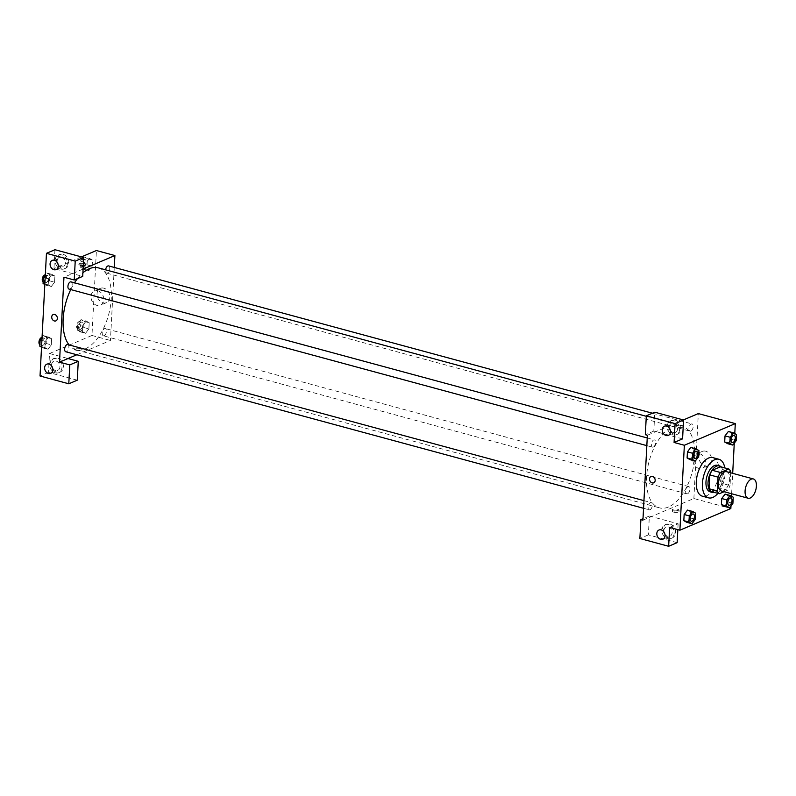 <?xml version="1.0" encoding="UTF-8"?>
<svg xmlns="http://www.w3.org/2000/svg" width="796" height="796" viewBox="0 0 796 796"><rect width="100%" height="100%" fill="white"/><g stroke="black" fill="none" stroke-linecap="round" stroke-linejoin="round"><path stroke-width="0.6" stroke-dasharray="3.98 2.98" d="M726.648 471.71A9.99 5.224 -74.8 0 1 729.494 480.824A9.99 5.224 -74.8 0 1 723.544 490.784A9.99 5.224 -74.8 0 1 721.425 490.993M720.529 466.745A13.413 7.025 -74.8 0 1 722.549 469.491L721.823 483.341L730.041 485.56L730.708 472.804M724.081 491.709L727.634 490.197A13.413 7.025 -74.8 0 0 730.041 485.56M711.117 491.51L719.415 487.978L727.634 490.197M721.823 483.341A13.413 7.025 -74.8 0 1 719.415 487.978M714.32 492.376A13.741 7.184 105.2 0 0 722.758 481.003A13.741 7.184 105.2 0 0 721.216 466.934M717.355 465.312A13.741 7.184 -74.8 0 1 721.266 477.839A13.741 7.184 -74.8 0 1 713.087 491.54A13.741 7.184 -74.8 0 1 710.171 491.829M722.549 469.491L730.768 471.72M724.798 467.899A19.98 10.457 -74.8 0 1 717.902 493.341M712.828 457.61A19.98 10.457 -74.8 0 1 718.519 475.839A19.98 10.457 -74.8 0 1 706.609 495.769A19.98 10.457 -74.8 0 1 702.38 496.187M695.326 519.32L690.192 517.927L686.848 522.345L690.192 517.927L690.51 511.798L687.525 510.097M690.192 517.927L690.51 511.798L687.495 510.087L684.152 514.514M732.907 503.341L727.773 501.948L724.43 506.365L727.773 501.938L728.101 495.818L725.106 494.117M727.773 501.948L728.101 495.818L725.076 494.107L721.733 498.535M690.132 459.69L693.475 455.272L693.794 449.143L690.779 447.432L693.794 449.153L693.475 455.272L690.132 459.7L687.117 457.969M730.987 505.878L731.494 496.226M731.623 493.759L732.688 473.341M734.27 443.223L734.778 433.561M736.191 440.676L731.056 439.283L727.713 443.71L731.056 439.283L731.385 433.153L728.39 431.452M731.056 439.283L731.385 433.153L728.36 431.452L725.017 435.87M681.983 425.532A3.433 1.114 -177 0 1 683.247 426.119A3.433 1.114 3 0 0 681.983 425.542A3.433 1.114 3 0 0 678.471 425.303A3.433 1.114 3 0 0 676.61 426.188A3.433 1.114 -177 0 1 678.471 425.303A3.433 1.114 -177 0 1 681.983 425.532M683.207 426.945A3.433 1.114 -177 0 1 679.336 427.422A3.433 1.114 -177 0 1 676.61 426.188A3.433 1.114 3 0 0 679.983 427.482A3.433 1.114 3 0 0 683.466 426.547L683.466 426.547M682.58 438.875L653.815 431.084L654.81 412.209M683.366 419.94L647.377 435.253M681.018 428.875A7.492 5.9 -113 0 0 678.172 421.84A7.492 5.9 -113 0 0 671.923 420.318A7.492 5.9 -113 0 0 669.426 429.522A7.492 5.9 -113 0 0 677.784 434.109A7.492 5.9 -113 0 0 681.018 428.875M679.605 429.482A7.492 5.9 67 0 1 676.371 434.706A7.492 5.9 67 0 1 668.003 430.119A7.492 5.9 67 0 1 670.511 420.915A7.492 5.9 67 0 1 676.759 422.437A7.492 5.9 67 0 1 679.605 429.482M670.322 430.308A4.995 3.94 -113 0 0 673.197 432.526A4.995 3.94 -113 0 0 675.396 432.407A4.995 3.94 -113 0 0 677.456 427.591A4.995 3.94 -113 0 0 673.685 423.094A4.995 3.94 -113 0 0 671.486 423.213A4.995 3.94 -113 0 0 669.486 428.328M653.815 431.084L645.327 434.696M705.724 451.213A7.781 6.129 -113 0 0 702.301 451.402A7.781 6.129 -113 0 0 699.704 460.954A7.781 6.129 -113 0 0 708.38 465.71A7.781 6.129 -113 0 0 711.594 458.207A7.781 6.129 -113 0 0 705.724 451.213M677.137 542.673L648.372 534.882L649.367 516.017L651.417 516.564L693.873 498.515L730.847 508.535M693.873 498.515L698.321 413.582M699.684 453.78A7.781 6.129 67 0 1 705.555 460.775A7.781 6.129 67 0 1 702.341 468.277A7.781 6.129 67 0 1 693.654 463.521A7.781 6.129 67 0 1 696.251 453.969A7.781 6.129 67 0 1 699.684 453.78M673.645 512.127A3.433 1.114 3 0 0 677.157 512.365A3.433 1.114 3 0 0 679.018 511.47A3.433 1.114 3 0 0 675.645 510.186A3.433 1.114 3 0 0 672.162 511.112A3.433 1.114 3 0 0 673.645 512.127M642.929 520.176L651.417 516.564L678.122 523.808L669.635 527.41M673.705 510.933A3.433 1.114 -177 0 1 672.222 509.928A3.433 1.114 -177 0 1 675.714 508.992A3.433 1.114 -177 0 1 679.078 510.286A3.433 1.114 -177 0 1 677.227 511.171A3.433 1.114 -177 0 1 673.705 510.933M675.575 532.683A7.492 5.9 -113 0 0 672.739 525.639A7.492 5.9 -113 0 0 666.481 524.116A7.492 5.9 -113 0 0 663.983 533.32A7.492 5.9 -113 0 0 672.351 537.907A7.492 5.9 -113 0 0 675.575 532.683M678.122 523.808L677.824 529.629M674.162 533.28A7.492 5.9 67 0 1 670.928 538.514A7.492 5.9 67 0 1 662.57 533.927A7.492 5.9 67 0 1 665.068 524.723A7.492 5.9 67 0 1 671.317 526.246A7.492 5.9 67 0 1 674.162 533.28M664.879 534.106A4.995 3.94 -113 0 0 667.754 536.335A4.995 3.94 -113 0 0 669.953 536.215A4.995 3.94 -113 0 0 672.023 531.39A4.995 3.94 -113 0 0 668.242 526.892A4.995 3.94 -113 0 0 666.043 527.022A4.995 3.94 -113 0 0 664.043 532.136M649.367 516.017L643.009 518.713M648.372 534.882L639.885 538.494M653.685 482.824L653.695 482.824A3.433 2.706 -113 0 0 654.839 478.605A3.433 2.706 -113 0 0 650.999 476.505L650.999 476.505M653.287 447.083A3.751 1.96 -74.8 0 1 652.501 447.163A3.751 1.96 -74.8 0 1 651.586 443.034A3.751 1.96 -74.8 0 1 654.451 439.929A3.751 1.96 -74.8 0 1 655.526 443.342A3.751 1.96 -74.8 0 1 653.287 447.083M650.004 509.738A3.751 1.96 -74.8 0 1 649.218 509.818A3.751 1.96 -74.8 0 1 648.302 505.689A3.751 1.96 -74.8 0 1 651.168 502.584A3.751 1.96 -74.8 0 1 652.242 506.007A3.751 1.96 -74.8 0 1 650.004 509.738M690.868 431.094A3.751 1.96 -74.8 0 1 690.082 431.173A3.751 1.96 -74.8 0 1 689.167 427.044A3.751 1.96 -74.8 0 1 692.042 423.94A3.751 1.96 -74.8 0 1 693.107 427.362A3.751 1.96 -74.8 0 1 690.868 431.094M687.585 493.759A3.751 1.96 -74.8 0 1 686.799 493.838A3.751 1.96 -74.8 0 1 685.883 489.709A3.751 1.96 -74.8 0 1 688.759 486.605A3.751 1.96 -74.8 0 1 689.824 490.018A3.751 1.96 -74.8 0 1 687.585 493.759M668.521 506.992A42.457 22.218 -74.8 0 1 659.526 507.858A42.457 22.218 -74.8 0 1 649.178 461.073A42.457 22.218 -74.8 0 1 681.724 425.9A42.457 22.218 -74.8 0 1 693.813 464.625A42.457 22.218 -74.8 0 1 668.521 506.992M98.306 267.854A42.457 22.218 -74.8 0 1 110.395 306.589A42.457 22.218 -74.8 0 1 85.102 348.947A42.457 22.218 -74.8 0 1 76.098 349.822A42.457 22.218 -74.8 0 1 69.063 344.897M70.744 289.575A42.457 22.218 -74.8 0 1 74.496 282.819M77.461 278.61A42.457 22.218 -74.8 0 1 82.903 272.829M104.167 335.713A3.751 1.96 105.2 0 0 106.395 331.982A3.751 1.96 105.2 0 0 105.331 328.559A3.751 1.96 105.2 0 0 104.535 328.639A3.751 1.96 105.2 0 0 102.306 332.38A3.751 1.96 105.2 0 0 103.371 335.793A3.751 1.96 105.2 0 0 104.167 335.713M71.033 281.884A3.751 1.96 -74.8 0 1 72.098 285.306A3.751 1.96 -74.8 0 1 69.869 289.038A3.751 1.96 -74.8 0 1 69.073 289.117M67.75 344.549A3.751 1.96 -74.8 0 1 68.814 347.961A3.751 1.96 -74.8 0 1 66.585 351.703A3.751 1.96 -74.8 0 1 65.789 351.772M108.614 265.904A3.751 1.96 -74.8 0 1 109.679 269.317A3.751 1.96 -74.8 0 1 107.45 273.058A3.751 1.96 -74.8 0 1 106.654 273.137A3.751 1.96 -74.8 0 1 105.569 269.824M76.834 354.767L110.445 340.469L114.276 267.436M83.102 269.068L63.959 277.207M55.889 320.887L55.889 320.887A3.433 2.706 -113 0 0 57.033 316.669A3.433 2.706 -113 0 0 53.203 314.559L53.203 314.559M58.138 264.471A4.995 3.94 -113 0 0 61.003 266.7A4.995 3.94 -113 0 0 63.212 266.57A4.995 3.94 -113 0 0 65.272 261.755A4.995 3.94 -113 0 0 61.501 257.257A4.995 3.94 -113 0 0 59.302 257.377A4.995 3.94 -113 0 0 57.302 262.491M67.421 263.645A7.492 5.9 67 0 1 64.187 268.869A7.492 5.9 67 0 1 55.819 264.292A7.492 5.9 67 0 1 58.327 255.078A7.492 5.9 67 0 1 64.576 256.601A7.492 5.9 67 0 1 67.421 263.645M68.834 263.048A7.492 5.9 -113 0 0 65.988 256.004A7.492 5.9 -113 0 0 59.74 254.481A7.492 5.9 -113 0 0 57.232 263.685A7.492 5.9 -113 0 0 65.6 268.272A7.492 5.9 -113 0 0 68.834 263.048M52.695 368.279A4.995 3.94 -113 0 0 55.571 370.498A4.995 3.94 -113 0 0 57.77 370.379A4.995 3.94 -113 0 0 59.441 364.24A4.995 3.94 -113 0 0 53.859 361.185A4.995 3.94 -113 0 0 51.859 366.299M61.979 367.454A7.492 5.9 67 0 1 58.745 372.677A7.492 5.9 67 0 1 50.387 368.09A7.492 5.9 67 0 1 52.884 358.887A7.492 5.9 67 0 1 59.133 360.409A7.492 5.9 67 0 1 61.979 367.454M63.391 366.847A7.492 5.9 -113 0 0 60.556 359.812A7.492 5.9 -113 0 0 54.297 358.29A7.492 5.9 -113 0 0 51.8 367.493A7.492 5.9 -113 0 0 60.168 372.08A7.492 5.9 -113 0 0 63.391 366.847M77.282 380.18L48.516 372.389L49.511 353.514L67.998 358.528M48.516 372.389L40.029 376.001M54.944 249.715L53.959 268.59L82.714 276.381M51.242 286.62L54.586 282.192L54.904 276.073L51.889 274.351L48.546 278.789L48.218 284.908L51.242 286.63L54.586 282.202L54.904 276.073L51.889 274.361L48.536 278.779L48.218 284.908L51.242 286.62L46.108 285.227L49.452 280.809L49.77 274.68L46.745 272.968L45.332 274.849M84.336 256.989L80.983 261.406L80.665 267.536L83.689 269.247L87.033 264.829L87.351 258.7L84.336 256.989L89.47 258.382L86.127 262.799L85.799 268.929L88.824 270.65L92.167 266.212L92.495 260.093L89.47 258.372M81.043 319.644L77.7 324.072L77.381 330.201L80.406 331.912L83.749 327.484L84.068 321.355L81.043 319.644L86.187 321.037L82.844 325.455L82.515 331.584L85.54 333.295L88.883 328.877L89.202 322.748L86.187 321.037L82.844 325.465L82.515 331.584L85.54 333.305M47.959 349.285L51.302 344.857L51.621 338.738L48.606 337.016L45.263 341.444L44.934 347.573L47.959 349.295L51.302 344.867L51.621 338.738L48.606 337.026L45.253 341.444L44.934 347.573L47.959 349.285L42.825 347.892L46.168 343.474L46.486 337.345L43.462 335.633L42.049 337.504M81.451 256.889L53.959 268.59M49.511 353.514L91.958 335.464L96.406 250.531M103.808 288.162A7.781 6.129 -113 0 0 100.386 288.351A7.781 6.129 -113 0 0 97.789 297.903A7.781 6.129 -113 0 0 106.475 302.659A7.781 6.129 -113 0 0 109.689 295.157A7.781 6.129 -113 0 0 103.808 288.162M91.958 335.464L110.445 340.469M97.769 290.729A7.781 6.129 67 0 1 103.639 297.724A7.781 6.129 67 0 1 100.425 305.226A7.781 6.129 67 0 1 91.739 300.47A7.781 6.129 67 0 1 94.336 290.918A7.781 6.129 67 0 1 97.769 290.729M75.839 350.18A3.433 1.114 3 0 0 79.351 350.419A3.433 1.114 3 0 0 81.212 349.534A3.433 1.114 3 0 0 77.849 348.24A3.433 1.114 3 0 0 74.356 349.175A3.433 1.114 3 0 0 75.839 350.18A3.433 1.114 -177 0 1 74.356 349.175A3.433 1.114 -177 0 1 77.849 348.24A3.433 1.114 -177 0 1 81.212 349.534A3.433 1.114 -177 0 1 79.351 350.419A3.433 1.114 -177 0 1 75.839 350.18M83.291 265.536A3.433 1.114 -177 0 1 78.804 264.242A3.433 1.114 -177 0 1 83.401 263.426A3.433 1.114 3 0 0 78.804 264.252A3.433 1.114 3 0 0 82.177 265.536A3.433 1.114 3 0 0 85.669 264.61L85.669 264.61M80.545 329.315A3.751 1.96 -74.8 0 1 79.749 329.395A3.751 1.96 -74.8 0 1 78.834 325.265A3.751 1.96 -74.8 0 1 81.709 322.161A3.751 1.96 -74.8 0 1 82.774 325.584A3.751 1.96 -74.8 0 1 80.545 329.315M77.7 324.072L82.844 325.455M77.381 330.201L82.515 331.584M80.406 331.912L85.54 333.295L88.883 328.877L89.202 322.748L86.187 321.037M83.749 327.484L88.883 328.877M84.068 321.355L89.202 322.748M78.486 328.758A3.751 1.96 -74.8 0 1 77.69 328.838A3.751 1.96 -74.8 0 1 76.784 324.708A3.751 1.96 -74.8 0 1 79.65 321.604A3.751 1.96 -74.8 0 1 80.714 325.027A3.751 1.96 -74.8 0 1 78.486 328.758M83.829 266.66A3.751 1.96 -74.8 0 1 83.033 266.73A3.751 1.96 -74.8 0 1 82.117 262.6A3.751 1.96 -74.8 0 1 84.993 259.506A3.751 1.96 -74.8 0 1 86.058 262.919A3.751 1.96 -74.8 0 1 83.829 266.66M89.47 258.382L86.127 262.799L85.799 268.929L88.824 270.64L92.167 266.222L92.495 260.093L89.47 258.382M80.983 261.406L86.127 262.799M80.665 267.536L85.799 268.929M83.689 269.247L88.824 270.64M87.033 264.829L92.167 266.222M87.351 258.7L92.495 260.093M81.769 266.103A3.751 1.96 -74.8 0 1 80.973 266.172A3.751 1.96 -74.8 0 1 80.068 262.053A3.751 1.96 -74.8 0 1 82.933 258.949A3.751 1.96 -74.8 0 1 83.998 262.362A3.751 1.96 -74.8 0 1 81.769 266.103M41.541 347.165L42.825 347.892M42.954 345.305A3.751 1.96 -74.8 0 1 42.168 345.374A3.751 1.96 -74.8 0 1 41.253 341.245A3.751 1.96 -74.8 0 1 44.128 338.141A3.751 1.96 -74.8 0 1 45.193 341.564A3.751 1.96 -74.8 0 1 42.954 345.305M43.462 335.633L48.606 337.026M41.889 340.529L45.253 341.444M41.571 346.658L44.934 347.573M46.168 343.474L51.302 344.867M46.486 337.345L51.621 338.738M41.999 337.574A3.751 1.96 -74.8 0 1 42.069 337.594A3.751 1.96 -74.8 0 1 43.133 341.006A3.751 1.96 -74.8 0 1 40.904 344.748A3.751 1.96 -74.8 0 1 40.108 344.817A3.751 1.96 -74.8 0 1 39.88 344.728M44.825 284.5L46.108 285.227M46.248 282.64A3.751 1.96 -74.8 0 1 45.452 282.719A3.751 1.96 -74.8 0 1 44.536 278.59A3.751 1.96 -74.8 0 1 47.412 275.486A3.751 1.96 -74.8 0 1 48.476 278.899A3.751 1.96 -74.8 0 1 46.248 282.64M46.745 272.968L51.889 274.361M45.173 277.874L48.536 278.779M44.855 284.003L48.218 284.908M49.452 280.809L54.586 282.202M49.77 274.68L54.904 276.073M45.282 274.909A3.751 1.96 -74.8 0 1 45.352 274.928A3.751 1.96 -74.8 0 1 46.417 278.341A3.751 1.96 -74.8 0 1 44.188 282.082A3.751 1.96 -74.8 0 1 43.392 282.162A3.751 1.96 -74.8 0 1 43.163 282.063M730.877 498.017A3.751 1.96 -74.8 0 1 731.932 501.44A3.751 1.96 -74.8 0 1 729.703 505.171A3.751 1.96 -74.8 0 1 728.917 505.251M728.101 495.818L733.235 497.211M734.161 435.352A3.751 1.96 -74.8 0 1 735.215 438.775A3.751 1.96 -74.8 0 1 732.987 442.506A3.751 1.96 -74.8 0 1 732.201 442.586M731.385 433.153L736.519 434.546M693.296 513.997A3.751 1.96 -74.8 0 1 694.351 517.42A3.751 1.96 -74.8 0 1 692.122 521.151A3.751 1.96 -74.8 0 1 691.336 521.231M690.51 511.798L695.654 513.191M696.58 451.342A3.751 1.96 -74.8 0 1 697.634 454.765A3.751 1.96 -74.8 0 1 695.405 458.486A3.751 1.96 -74.8 0 1 694.619 458.566M693.475 455.272L698.609 456.665M693.794 449.143L698.938 450.536M671.923 420.318L670.511 420.915M677.784 434.109L676.371 434.706M668.322 435.412L675.396 432.407M664.411 426.218L671.486 423.213M702.301 451.402L696.251 453.969M708.38 465.71L702.341 468.277M679.018 511.47L679.078 510.286M672.162 511.112L672.222 509.928M666.481 524.116L665.068 524.723M672.351 537.907L670.928 538.514M662.879 539.22L669.953 536.215M658.969 530.027L666.043 527.022M76.098 349.822L659.526 507.858M646.292 416.298L681.724 425.9M688.759 486.605L105.331 328.559M686.799 493.838L103.371 335.793M646.84 445.631L652.501 447.163M647.238 437.969L654.451 439.929M643.556 508.286L649.218 509.818M643.954 500.634L651.168 502.584M106.654 273.137L690.082 431.173M652.431 413.214L692.042 423.94M56.138 269.585L63.212 266.57M52.228 260.392L59.302 257.377M59.74 254.481L58.327 255.078M65.6 268.272L64.187 268.869M50.695 373.384L57.77 370.379M46.785 364.19L53.859 361.185M54.297 358.29L52.884 358.887M60.168 372.08L58.745 372.677M100.386 288.351L94.336 290.918M106.475 302.659L100.425 305.226M77.69 328.838L79.749 329.395M79.65 321.604L81.709 322.161M80.973 266.172L83.033 266.73M82.933 258.949L84.993 259.506M40.108 344.817L42.168 345.374M42.069 337.594L44.128 338.141M43.392 282.162L45.452 282.719M45.352 274.928L47.412 275.486"/><path stroke-width="1.19" d="M750.25 498.017A9.99 5.224 -74.8 0 1 748.131 498.226A9.99 5.224 -74.8 0 1 745.703 487.222A9.99 5.224 -74.8 0 1 753.354 478.943A9.99 5.224 -74.8 0 1 756.2 488.057A9.99 5.224 -74.8 0 1 750.25 498.017M748.131 498.226L721.425 490.993A9.99 5.224 -74.8 0 1 718.997 479.988A9.99 5.224 -74.8 0 1 726.648 471.71L753.354 478.943M730.708 472.804L730.768 471.72A13.413 7.025 -74.8 0 0 728.748 468.963L720.44 472.496A13.413 7.025 -74.8 0 0 718.032 477.132L717.305 490.983A13.413 7.025 -74.8 0 0 719.325 493.729L724.081 491.709M718.032 477.132L709.813 474.913L709.087 488.754L717.305 490.983M709.087 488.754A13.413 7.025 -74.8 0 0 711.117 491.51L719.325 493.729M709.813 474.913A13.413 7.025 -74.8 0 1 712.221 470.277L720.44 472.496M728.748 468.963L720.529 466.745L712.221 470.277M721.216 466.934A13.741 7.184 105.2 0 0 719.415 465.869A13.741 7.184 105.2 0 0 708.042 482.436A13.741 7.184 105.2 0 0 712.231 492.386A13.741 7.184 105.2 0 0 714.32 492.376M712.231 492.386L710.171 491.829A13.741 7.184 -74.8 0 1 705.982 481.879A13.741 7.184 -74.8 0 1 717.355 465.312L719.415 465.869M717.902 493.341A19.98 10.457 -74.8 0 1 712.778 497.44A19.98 10.457 -74.8 0 1 708.539 497.848A19.98 10.457 -74.8 0 1 703.674 475.839A19.98 10.457 -74.8 0 1 718.987 459.282A19.98 10.457 -74.8 0 1 724.798 467.899M708.539 497.848L702.38 496.187A19.98 10.457 -74.8 0 1 697.515 474.167A19.98 10.457 -74.8 0 1 712.828 457.61L718.987 459.282M687.525 510.097L684.152 514.505L683.824 520.644L686.848 522.355M725.106 494.117L721.733 498.525L721.405 504.654L724.43 506.375L729.564 507.758L732.907 503.341L733.235 497.211L730.211 495.5L726.867 499.918L726.539 506.047L729.564 507.758M695.913 448.825L692.57 453.242L692.241 459.372L695.266 461.083L698.609 456.665L698.938 450.536L695.913 448.825L690.779 447.432L687.436 451.849L687.107 457.979L687.436 451.849L690.769 447.422M734.778 433.561L735.295 423.601L684.361 445.262L679.903 530.196L730.847 508.535L730.987 505.878M731.494 496.226L731.623 493.759M732.688 473.341L734.27 443.223M728.39 431.452L725.017 435.87L724.688 441.999L727.713 443.71L732.847 445.093L736.191 440.676L736.519 434.546L733.494 432.835L730.151 437.253L729.823 443.382L732.847 445.093M683.466 426.547A3.433 1.114 3 0 0 683.247 426.119A3.433 1.114 -177 0 1 683.475 426.547A3.433 1.114 -177 0 1 683.207 426.945M679.903 530.196L669.635 527.41L668.65 546.285L639.885 538.494L640.88 519.619L642.929 520.176L647.377 435.253L645.327 434.696L646.312 415.82L654.81 412.209L683.565 419.999L682.58 438.875L674.083 442.486L684.361 445.262M683.366 419.94L698.321 413.582L735.295 423.601M669.486 428.328A4.995 3.94 -113 0 0 670.322 430.308M666.113 435.541A4.995 3.94 -113 0 0 668.322 435.412A4.995 3.94 -113 0 0 669.983 429.283A4.995 3.94 -113 0 0 664.411 426.218A4.995 3.94 -113 0 0 662.342 431.044A4.995 3.94 -113 0 0 666.113 435.541M683.565 419.999L675.078 423.611L674.083 442.486M646.312 415.82L675.078 423.611M677.824 529.629L677.137 542.673L668.65 546.285M664.043 532.136A4.995 3.94 -113 0 0 664.879 534.106M660.68 539.34A4.995 3.94 -113 0 0 662.879 539.22A4.995 3.94 -113 0 0 664.551 533.081A4.995 3.94 -113 0 0 658.969 530.027A4.995 3.94 -113 0 0 656.909 534.842A4.995 3.94 -113 0 0 660.68 539.34M643.009 518.713L640.88 519.619M650.999 476.505A3.433 2.706 -113 0 0 649.526 478.894A3.433 2.706 67 0 1 650.999 476.505A3.433 2.706 67 0 1 654.839 478.605A3.433 2.706 67 0 1 653.685 482.824A3.433 2.706 67 0 1 650.82 482.127A3.433 2.706 67 0 1 649.526 478.894A3.433 2.706 -113 0 0 650.83 482.127A3.433 2.706 -113 0 0 653.695 482.824M69.063 344.897A42.457 22.218 -74.8 0 1 70.744 289.575M74.496 282.819A42.457 22.218 -74.8 0 1 77.461 278.61M82.903 272.829A42.457 22.218 -74.8 0 1 98.306 267.854L646.292 416.298M646.84 445.631L69.073 289.117A3.751 1.96 -74.8 0 1 68.157 284.988A3.751 1.96 -74.8 0 1 71.033 281.884L647.238 437.969M643.556 508.286L65.789 351.772A3.751 1.96 -74.8 0 1 64.874 347.653A3.751 1.96 -74.8 0 1 67.75 344.549L643.954 500.634M105.569 269.824A3.751 1.96 -74.8 0 1 108.614 265.904L652.431 413.214M59.511 362.14L63.959 277.207L74.227 279.983L75.222 261.118L46.457 253.327L40.029 376.001L68.784 383.791L69.779 364.916L59.511 362.14L76.834 354.767M114.276 267.436L114.893 255.546L83.102 269.068M53.203 314.559A3.433 2.706 -113 0 0 51.78 317.873A3.433 2.706 -113 0 0 54.377 320.967A3.433 2.706 67 0 1 51.78 317.873A3.433 2.706 67 0 1 53.203 314.559A3.433 2.706 67 0 1 57.033 316.669A3.433 2.706 67 0 1 55.889 320.887A3.433 2.706 67 0 1 54.377 320.967A3.433 2.706 -113 0 0 55.889 320.887M53.929 269.705A4.995 3.94 67 0 1 50.158 265.207A4.995 3.94 67 0 1 52.228 260.392A4.995 3.94 67 0 1 57.8 263.446A4.995 3.94 67 0 1 56.138 269.585A4.995 3.94 67 0 1 53.929 269.705M48.496 373.513A4.995 3.94 67 0 1 44.725 369.016A4.995 3.94 67 0 1 46.785 364.19A4.995 3.94 67 0 1 52.367 367.255A4.995 3.94 67 0 1 50.695 373.384A4.995 3.94 67 0 1 48.496 373.513M57.302 262.491A4.995 3.94 -113 0 0 58.138 264.471M51.859 366.299A4.995 3.94 -113 0 0 52.695 368.279M67.998 358.528L78.267 361.304L77.282 380.18L68.784 383.791M78.267 361.304L69.779 364.916M74.227 279.983L82.714 276.381L83.709 257.506L54.944 249.715L46.457 253.327M83.709 257.506L75.222 261.118M114.893 255.546L96.406 250.531L81.451 256.889M85.669 264.61A3.433 1.114 3 0 0 84.187 263.595A3.433 1.114 3 0 0 83.401 263.436A3.433 1.114 -177 0 1 84.187 263.595A3.433 1.114 -177 0 1 85.669 264.61A3.433 1.114 -177 0 1 83.291 265.536M42.049 337.504L40.118 340.051L39.8 346.18L41.541 347.165M40.118 340.051L41.889 340.529M39.8 346.18L41.571 346.658M39.88 344.728A3.751 1.96 -74.8 0 1 39.243 340.529A3.751 1.96 -74.8 0 1 41.999 337.574M45.332 274.849L43.402 277.386L43.083 283.515L44.825 284.5M43.402 277.386L45.173 277.874M43.083 283.515L44.855 284.003M43.163 282.063A3.751 1.96 -74.8 0 1 42.526 277.874A3.751 1.96 -74.8 0 1 45.282 274.909M728.907 505.241L728.927 505.251A3.751 1.96 -74.8 0 1 728.907 505.241A3.751 1.96 -74.8 0 1 727.992 501.112A3.751 1.96 -74.8 0 1 730.867 498.007A3.751 1.96 -74.8 0 1 730.877 498.017A3.751 1.96 -74.8 0 1 731.952 501.43A3.751 1.96 -74.8 0 1 729.723 505.171A3.751 1.96 -74.8 0 1 728.927 505.251A3.751 1.96 -74.8 0 1 728.012 501.122A3.751 1.96 -74.8 0 1 730.887 498.017L730.887 498.017M725.076 494.107L730.211 495.5M726.539 506.047L721.405 504.654L721.733 498.525L726.867 499.918M721.405 504.654L724.43 506.365M732.191 442.586L732.211 442.586A3.751 1.96 -74.8 0 1 732.191 442.586A3.751 1.96 -74.8 0 1 731.275 438.457A3.751 1.96 -74.8 0 1 734.151 435.352A3.751 1.96 -74.8 0 1 734.161 435.352A3.751 1.96 -74.8 0 1 735.235 438.775A3.751 1.96 -74.8 0 1 733.007 442.506A3.751 1.96 -74.8 0 1 732.211 442.586A3.751 1.96 -74.8 0 1 731.295 438.457A3.751 1.96 -74.8 0 1 734.171 435.352L734.171 435.352M728.36 431.452L733.494 432.835M729.823 443.382L724.688 441.999L725.017 435.87L730.151 437.253M724.688 441.999L727.713 443.71M692.629 511.48L689.286 515.898L688.958 522.027L691.983 523.738L695.326 519.32L695.654 513.191L692.629 511.48L687.495 510.087M691.326 521.231L691.346 521.231A3.751 1.96 -74.8 0 1 691.326 521.231A3.751 1.96 -74.8 0 1 690.411 517.101A3.751 1.96 -74.8 0 1 693.286 513.997A3.751 1.96 -74.8 0 1 693.296 513.997A3.751 1.96 -74.8 0 1 694.371 517.42A3.751 1.96 -74.8 0 1 692.142 521.151A3.751 1.96 -74.8 0 1 691.346 521.231A3.751 1.96 -74.8 0 1 690.43 517.101A3.751 1.96 -74.8 0 1 693.306 513.997L693.286 513.997M688.958 522.027L683.824 520.644L684.152 514.505L689.286 515.898M683.824 520.644L686.848 522.345L691.983 523.738M694.629 458.576L694.61 458.566A3.751 1.96 -74.8 0 1 694.61 458.566A3.751 1.96 -74.8 0 1 693.694 454.436A3.751 1.96 -74.8 0 1 696.57 451.332A3.751 1.96 -74.8 0 1 696.58 451.342A3.751 1.96 -74.8 0 1 697.654 454.755A3.751 1.96 -74.8 0 1 695.425 458.496A3.751 1.96 -74.8 0 1 694.629 458.576A3.751 1.96 -74.8 0 1 693.714 454.446A3.751 1.96 -74.8 0 1 696.59 451.342L696.57 451.332M687.436 451.849L692.57 453.242M695.266 461.083L690.132 459.69L687.107 457.979L692.241 459.372"/></g></svg>
